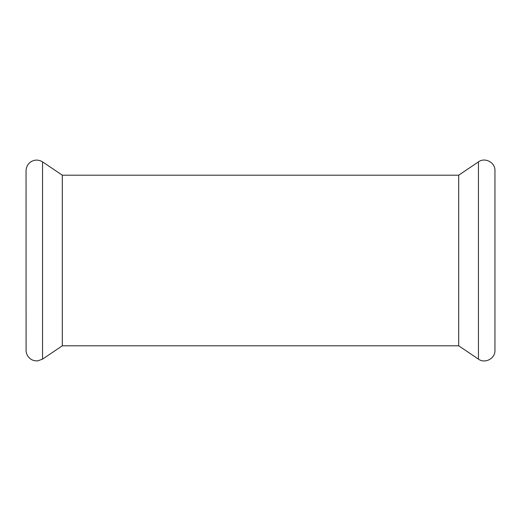 <?xml version="1.0" encoding="UTF-8"?>
<svg xmlns="http://www.w3.org/2000/svg" width="521" height="521" viewBox="0 0 521 521"><rect width="100%" height="100%" fill="white"/><g stroke="black" fill="none" stroke-linecap="round" stroke-linejoin="round"><path stroke-width="0.78" d="M62.299 175.193L42.559 161.875L42.559 359.125L62.299 345.807L62.299 175.193L458.701 175.193L458.701 345.807L478.441 359.125C484.973 364.003 495.347 358.5 494.95 350.346L494.95 170.654C495.347 162.5 484.973 156.997 478.441 161.875L478.441 359.125M42.559 161.875L40 160.611L37.193 160.077L34.568 160.266L31.768 161.249L29.515 162.819L27.62 165.098L26.467 167.71L26.05 170.426L26.089 351.265L26.604 353.726L27.932 356.377L29.951 358.559L32.178 359.952L34.907 360.793L37.649 360.89L42.559 359.125M478.441 161.875L458.701 175.193M62.299 345.807L458.701 345.807"/></g></svg>
